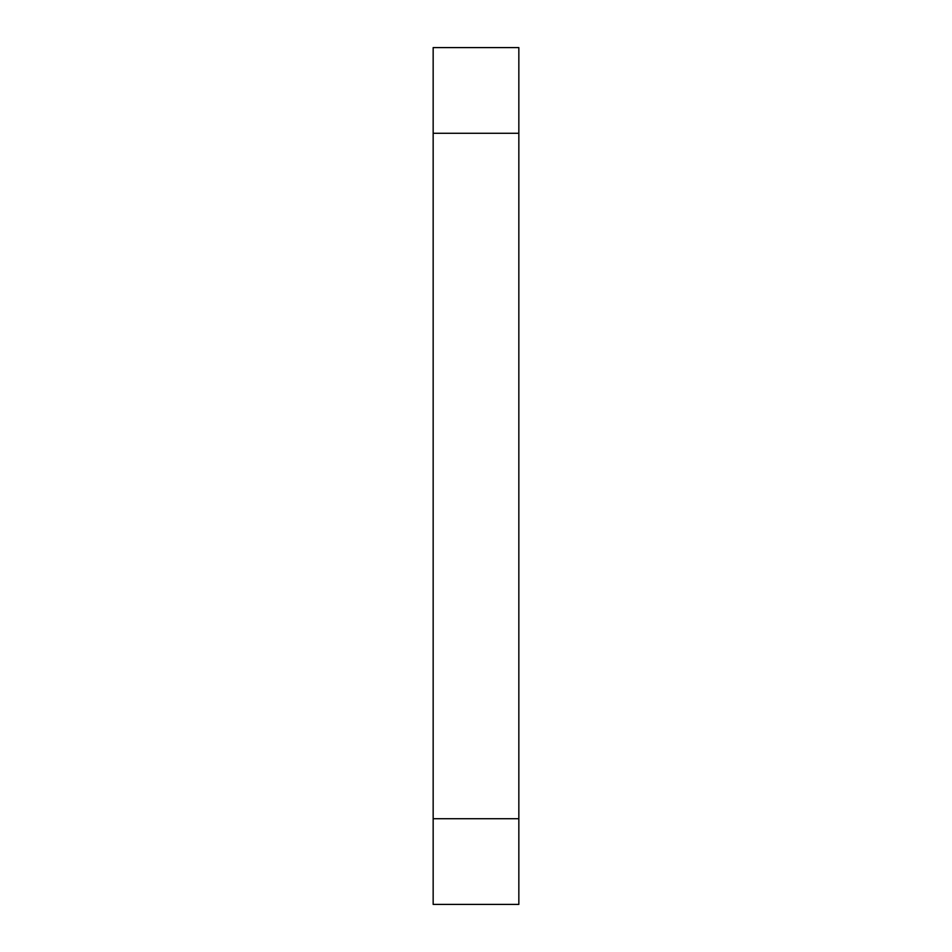 <?xml version="1.0" encoding="UTF-8"?>
<svg xmlns="http://www.w3.org/2000/svg" width="952" height="952" viewBox="0 0 952 952"><rect width="100%" height="100%" fill="white"/><g stroke="black" fill="none" stroke-linecap="round" stroke-linejoin="round"><path stroke-width="1.43" d="M518.84 133.28L433.16 133.28L433.16 47.6L518.84 47.6L518.84 904.4L433.16 904.4L433.16 818.72L518.84 818.72M433.16 133.28L433.16 818.72"/></g></svg>
